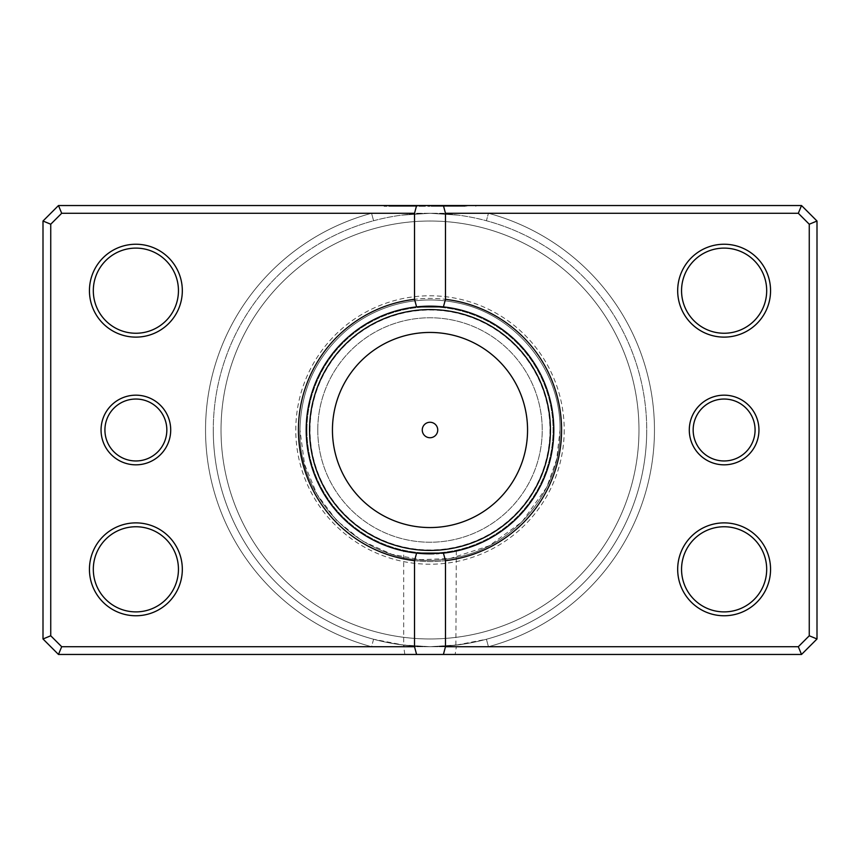 <?xml version="1.0" encoding="UTF-8"?>
<svg xmlns="http://www.w3.org/2000/svg" width="860" height="860" viewBox="0 0 860 860"><rect width="100%" height="100%" fill="white"/><g stroke="black" fill="none" stroke-linecap="round" stroke-linejoin="round"><path stroke-width="0.64" stroke-dasharray="4.3 3.22" d="M404.845 654.46L58.48 654.46L43 638.98L43 221.02L43 638.98L58.48 654.46L801.52 654.46L817 638.98L817 221.02L801.52 205.54L58.48 205.54L61.684 213.28L50.74 224.224L61.684 213.28L371.563 213.28L373.584 220.751C392.224 215.752 411.037 213.269 430 213.28L61.684 213.28L798.317 213.28L809.26 224.224L809.26 635.776L798.317 646.72L809.26 635.776L809.26 224.224L798.317 213.28L488.437 213.28L486.416 220.751C467.775 215.752 448.963 213.269 430 213.28C411.037 213.269 392.224 215.752 373.584 220.751A216.72 216.72 0 0 0 213.28 430A216.72 216.72 0 0 1 430 213.28A216.72 216.72 0 0 1 646.72 430A216.72 216.72 0 0 0 486.416 220.751A216.72 216.72 0 0 1 430 646.72A216.72 216.72 0 0 1 213.28 430A216.72 216.72 0 0 0 373.584 639.249L404.114 645.172L403.684 646.72L404.845 654.46L455.155 654.46L456.316 646.72L798.317 646.72L801.52 654.46L455.155 654.46M758.95 430A34.83 34.83 0 0 1 724.12 464.83A34.83 34.83 0 0 1 689.29 430A34.83 34.83 0 0 0 724.12 464.83A34.83 34.83 0 0 0 758.95 430A34.83 34.83 0 0 0 724.12 395.17A34.83 34.83 0 0 0 689.29 430A34.83 34.83 0 0 1 724.12 395.17A34.83 34.83 0 0 1 758.95 430A34.83 34.83 0 0 0 724.12 395.17A34.83 34.83 0 0 0 689.29 430A34.83 34.83 0 0 0 724.12 464.83A34.83 34.83 0 0 0 758.95 430M693.16 430A30.96 30.96 0 0 0 724.12 460.96A30.96 30.96 0 0 0 755.08 430A30.96 30.96 0 0 1 724.12 460.96A30.96 30.96 0 0 1 693.16 430A30.96 30.96 0 0 1 724.12 399.04A30.96 30.96 0 0 1 755.08 430A30.96 30.96 0 0 0 724.12 399.04A30.96 30.96 0 0 0 693.16 430A30.96 30.96 0 0 1 724.12 399.04A30.96 30.96 0 0 1 755.08 430A30.96 30.96 0 0 1 724.12 460.96A30.96 30.96 0 0 1 693.16 430M170.71 430A34.83 34.83 0 0 1 135.88 464.83A34.83 34.83 0 0 1 101.05 430A34.83 34.83 0 0 0 135.88 464.83A34.83 34.83 0 0 0 170.71 430A34.83 34.83 0 0 0 135.88 395.17A34.83 34.83 0 0 0 101.05 430A34.83 34.83 0 0 1 135.88 395.17A34.83 34.83 0 0 1 170.71 430A34.83 34.83 0 0 0 135.88 395.17A34.83 34.83 0 0 0 101.05 430A34.83 34.83 0 0 0 135.88 464.83A34.83 34.83 0 0 0 170.71 430M104.92 430A30.96 30.96 0 0 0 135.88 460.96A30.96 30.96 0 0 0 166.84 430A30.96 30.96 0 0 1 135.88 460.96A30.96 30.96 0 0 1 104.92 430A30.96 30.96 0 0 1 135.88 399.04A30.96 30.96 0 0 1 166.84 430A30.96 30.96 0 0 0 135.88 399.04A30.96 30.96 0 0 0 104.92 430A30.96 30.96 0 0 1 135.88 399.04A30.96 30.96 0 0 1 166.84 430A30.96 30.96 0 0 1 135.88 460.96A30.96 30.96 0 0 1 104.92 430M389.214 642.85L404.114 645.172L430 646.72L455.886 645.172L486.416 639.249A216.72 216.72 0 0 0 430 213.28A216.72 216.72 0 0 0 213.28 430A216.72 216.72 0 0 1 373.584 220.751A216.72 216.72 0 0 0 430 646.72A216.72 216.72 0 0 0 646.72 430A216.72 216.72 0 0 1 486.416 639.249C467.775 644.247 448.963 646.731 430 646.72C411.037 646.731 392.224 644.247 373.584 639.249A216.72 216.72 0 0 1 213.28 430A216.72 216.72 0 0 0 373.584 639.249L371.563 646.72L403.684 646.72L403.684 551.013M424.528 553.722L430 553.84C396.041 550.776 396.041 550.776 430 553.84L436.45 553.668M415.047 552.937L419.906 553.432M182.32 290.68A46.44 46.44 0 0 1 135.88 337.12A46.44 46.44 0 0 1 89.44 290.68A46.44 46.44 0 0 0 135.88 337.12A46.44 46.44 0 0 0 182.32 290.68A46.44 46.44 0 0 0 135.88 244.24A46.44 46.44 0 0 0 89.44 290.68A46.44 46.44 0 0 1 135.88 244.24A46.44 46.44 0 0 1 182.32 290.68A46.44 46.44 0 0 0 135.88 244.24A46.44 46.44 0 0 0 89.44 290.68A46.44 46.44 0 0 0 135.88 337.12A46.44 46.44 0 0 0 182.32 290.68M93.31 290.68A42.57 42.57 0 0 0 135.88 333.25A42.57 42.57 0 0 0 178.45 290.68A42.57 42.57 0 0 1 135.88 333.25A42.57 42.57 0 0 1 93.31 290.68A42.57 42.57 0 0 1 135.88 248.11A42.57 42.57 0 0 1 178.45 290.68A42.57 42.57 0 0 0 135.88 248.11A42.57 42.57 0 0 0 93.31 290.68A42.57 42.57 0 0 1 135.88 248.11A42.57 42.57 0 0 1 178.45 290.68A42.57 42.57 0 0 1 135.88 333.25A42.57 42.57 0 0 1 93.31 290.68M182.32 569.32A46.44 46.44 0 0 1 135.88 615.76A46.44 46.44 0 0 1 89.44 569.32A46.44 46.44 0 0 0 135.88 615.76A46.44 46.44 0 0 0 182.32 569.32A46.44 46.44 0 0 0 135.88 522.88A46.44 46.44 0 0 0 89.44 569.32A46.44 46.44 0 0 1 135.88 522.88A46.44 46.44 0 0 1 182.32 569.32A46.44 46.44 0 0 0 135.88 522.88A46.44 46.44 0 0 0 89.44 569.32A46.44 46.44 0 0 0 135.88 615.76A46.44 46.44 0 0 0 182.32 569.32M93.31 569.32A42.57 42.57 0 0 0 135.88 611.89A42.57 42.57 0 0 0 178.45 569.32A42.57 42.57 0 0 1 135.88 611.89A42.57 42.57 0 0 1 93.31 569.32A42.57 42.57 0 0 1 135.88 526.75A42.57 42.57 0 0 1 178.45 569.32A42.57 42.57 0 0 0 135.88 526.75A42.57 42.57 0 0 0 93.31 569.32A42.57 42.57 0 0 1 135.88 526.75A42.57 42.57 0 0 1 178.45 569.32A42.57 42.57 0 0 1 135.88 611.89A42.57 42.57 0 0 1 93.31 569.32M770.56 290.68A46.44 46.44 0 0 1 724.12 337.12A46.44 46.44 0 0 1 677.68 290.68A46.44 46.44 0 0 0 724.12 337.12A46.44 46.44 0 0 0 770.56 290.68A46.44 46.44 0 0 0 724.12 244.24A46.44 46.44 0 0 0 677.68 290.68A46.44 46.44 0 0 1 724.12 244.24A46.44 46.44 0 0 1 770.56 290.68A46.44 46.44 0 0 0 724.12 244.24A46.44 46.44 0 0 0 677.68 290.68A46.44 46.44 0 0 0 724.12 337.12A46.44 46.44 0 0 0 770.56 290.68M681.55 290.68A42.57 42.57 0 0 0 724.12 333.25A42.57 42.57 0 0 0 766.69 290.68A42.57 42.57 0 0 1 724.12 333.25A42.57 42.57 0 0 1 681.55 290.68A42.57 42.57 0 0 1 724.12 248.11A42.57 42.57 0 0 1 766.69 290.68A42.57 42.57 0 0 0 724.12 248.11A42.57 42.57 0 0 0 681.55 290.68A42.57 42.57 0 0 1 724.12 248.11A42.57 42.57 0 0 1 766.69 290.68A42.57 42.57 0 0 1 724.12 333.25A42.57 42.57 0 0 1 681.55 290.68M770.56 569.32A46.44 46.44 0 0 1 724.12 615.76A46.44 46.44 0 0 1 677.68 569.32A46.44 46.44 0 0 0 724.12 615.76A46.44 46.44 0 0 0 770.56 569.32A46.44 46.44 0 0 0 724.12 522.88A46.44 46.44 0 0 0 677.68 569.32A46.44 46.44 0 0 1 724.12 522.88A46.44 46.44 0 0 1 770.56 569.32A46.44 46.44 0 0 0 724.12 522.88A46.44 46.44 0 0 0 677.68 569.32A46.44 46.44 0 0 0 724.12 615.76A46.44 46.44 0 0 0 770.56 569.32M681.55 569.32A42.57 42.57 0 0 0 724.12 611.89A42.57 42.57 0 0 0 766.69 569.32A42.57 42.57 0 0 1 724.12 611.89A42.57 42.57 0 0 1 681.55 569.32A42.57 42.57 0 0 1 724.12 526.75A42.57 42.57 0 0 1 766.69 569.32A42.57 42.57 0 0 0 724.12 526.75A42.57 42.57 0 0 0 681.55 569.32A42.57 42.57 0 0 1 724.12 526.75A42.57 42.57 0 0 1 766.69 569.32A42.57 42.57 0 0 1 724.12 611.89A42.57 42.57 0 0 1 681.55 569.32M561.58 430A131.58 131.58 0 0 1 430 561.58A131.58 131.58 0 0 1 298.42 430A131.58 131.58 0 0 0 430 561.58A131.58 131.58 0 0 0 561.58 430A131.58 131.58 0 0 0 430 298.42A131.58 131.58 0 0 0 298.42 430A131.58 131.58 0 0 1 430 298.42A131.58 131.58 0 0 1 561.58 430M443.405 306.891A123.84 123.84 0 0 1 553.84 430A123.84 123.84 0 0 1 430 553.84A123.84 123.84 0 0 1 306.16 430A123.84 123.84 0 0 0 430 553.84A123.84 123.84 0 0 0 553.84 430A123.84 123.84 0 0 1 430 553.84A123.84 123.84 0 0 1 306.16 430A123.84 123.84 0 0 1 430 306.16A123.84 123.84 0 0 1 553.84 430A123.84 123.84 0 0 0 430 306.16A123.84 123.84 0 0 0 306.16 430A123.84 123.84 0 0 1 416.595 306.891M638.98 430A208.98 208.98 0 0 0 430 221.02A208.98 208.98 0 0 0 221.02 430A208.98 208.98 0 0 0 430 638.98A208.98 208.98 0 0 0 638.98 430A208.98 208.98 0 0 1 430 638.98A208.98 208.98 0 0 1 221.02 430A208.98 208.98 0 0 1 430 221.02A208.98 208.98 0 0 1 638.98 430M439.008 553.507L444.642 552.969M470.785 642.85L455.886 645.172L456.316 551.013L454.306 551.432M441.739 553.281L430 553.84M50.74 635.776L43 638.98L50.74 635.776L50.74 224.224L61.684 213.28L58.48 205.54L43 221.02L58.48 205.54L801.52 205.54L817 221.02L817 638.98L801.52 654.46L798.317 646.72L61.684 646.72L371.563 646.72L61.684 646.72L50.74 635.776L61.684 646.72L58.48 654.46L61.684 646.72L50.74 635.776L50.74 224.224L50.74 635.776L43 638.98L58.48 654.46L801.52 654.46L817 638.98L809.26 635.776L798.317 646.72L488.437 646.72L486.416 639.249A216.72 216.72 0 0 0 646.72 430M50.74 224.224L43 221.02L50.74 224.224L43 221.02L43 638.98M817 638.98L809.26 635.776L817 638.98L817 221.02L801.52 205.54L798.317 213.28L801.52 205.54L58.48 205.54L43 221.02M817 221.02L809.26 224.224L817 221.02L809.26 224.224L809.26 635.776M422.26 430A7.74 7.74 0 0 0 430 437.74A7.74 7.74 0 0 0 437.74 430A7.74 7.74 0 0 0 430 422.26A7.74 7.74 0 0 0 422.26 430M416.595 553.109A123.84 123.84 0 0 1 306.16 430A123.84 123.84 0 0 1 430 306.16A123.84 123.84 0 0 1 553.84 430A123.84 123.84 0 0 1 430 553.84A123.84 123.84 0 0 1 306.16 430A123.84 123.84 0 0 1 430 306.16A123.84 123.84 0 0 1 553.84 430A123.84 123.84 0 0 1 430 553.84A123.84 123.84 0 0 1 306.16 430A123.84 123.84 0 0 1 430 306.16A123.84 123.84 0 0 1 553.84 430A123.84 123.84 0 0 1 434.01 553.775M317.77 430A112.23 112.23 0 0 1 430 317.77A112.23 112.23 0 0 1 542.23 430A112.23 112.23 0 0 1 430 542.23A112.23 112.23 0 0 1 317.77 430A112.23 112.23 0 0 1 430 317.77A112.23 112.23 0 0 1 542.23 430A112.23 112.23 0 0 1 430 542.23A112.23 112.23 0 0 1 317.77 430M306.934 430A123.066 123.066 0 0 1 430 306.934A123.066 123.066 0 0 1 553.066 430A123.066 123.066 0 0 1 430 553.066A123.066 123.066 0 0 1 306.934 430A123.066 123.066 0 0 1 430 306.934A123.066 123.066 0 0 1 553.066 430A123.066 123.066 0 0 1 430 553.066A123.066 123.066 0 0 1 306.934 430M310.03 430A119.97 119.97 0 0 1 430 310.03A119.97 119.97 0 0 1 549.97 430A119.97 119.97 0 0 1 430 549.97A119.97 119.97 0 0 1 310.03 430M486.416 639.249L488.437 646.72A224.46 224.46 0 0 0 488.437 213.28A224.46 224.46 0 0 1 488.437 646.72L371.563 646.72A224.46 224.46 0 0 1 371.563 213.28L373.584 220.751M564.214 430A134.214 134.214 0 0 1 430 564.214A134.214 134.214 0 0 1 295.786 430A134.214 134.214 0 0 1 430 295.786A134.214 134.214 0 0 1 564.214 430M553.84 430A123.84 123.84 0 0 1 430 553.84A123.84 123.84 0 0 1 306.16 430A123.84 123.84 0 0 0 430 553.84A123.84 123.84 0 0 0 553.84 430A123.84 123.84 0 0 0 430 306.16A123.84 123.84 0 0 0 306.16 430A123.84 123.84 0 0 0 430 553.84A123.84 123.84 0 0 0 553.84 430A123.84 123.84 0 0 0 430 306.16A123.84 123.84 0 0 0 306.16 430A123.84 123.84 0 0 0 430 553.84A123.84 123.84 0 0 0 553.84 430A123.84 123.84 0 0 0 430 306.16A123.84 123.84 0 0 0 306.16 430A123.84 123.84 0 0 0 430 553.84A123.84 123.84 0 0 0 553.84 430A123.84 123.84 0 0 0 430 306.16A123.84 123.84 0 0 0 306.16 430A123.84 123.84 0 0 0 430 553.84A123.84 123.84 0 0 0 553.84 430A123.84 123.84 0 0 0 430 306.16A123.84 123.84 0 0 0 306.16 430A123.84 123.84 0 0 0 430 553.84A123.84 123.84 0 0 0 553.84 430A123.84 123.84 0 0 0 430 306.16A123.84 123.84 0 0 0 306.16 430A123.84 123.84 0 0 0 430 553.84A123.84 123.84 0 0 0 553.84 430A123.84 123.84 0 0 0 430 306.16A123.84 123.84 0 0 0 306.16 430A123.84 123.84 0 0 0 430 553.84A123.84 123.84 0 0 0 553.84 430A123.84 123.84 0 0 0 430 306.16A123.84 123.84 0 0 0 306.16 430A123.84 123.84 0 0 1 430 306.16A123.84 123.84 0 0 1 553.84 430M458.96 206.314L429.978 206.314L466.679 206.314L458.96 206.314L458.96 205.54L466.679 205.54L429.978 205.54L458.96 205.54M425.388 206.314L425.388 205.54L384.097 205.54L429.978 205.54L393.278 205.54L425.388 205.54L425.388 206.314L416.208 206.314L416.208 205.54L416.208 206.314L393.278 206.314L429.978 206.314L384.097 206.314L425.388 206.314M459.003 206.314L434.558 206.314L434.558 205.54L459.003 205.54L434.558 205.54L434.558 206.314L459.003 206.314L459.003 205.54M452.908 206.314L462.089 206.314L448.329 206.314L452.908 206.314L452.908 205.54L448.329 205.54L462.089 205.54L452.908 205.54M373.584 639.249L371.563 646.72A224.46 224.46 0 0 1 371.563 213.28L430 213.28C448.963 213.269 467.775 215.752 486.416 220.751L488.437 213.28L798.317 213.28L809.26 224.224M801.52 205.54L798.317 213.28M58.48 205.54L61.684 213.28M798.317 646.72L801.52 654.46M61.684 646.72L58.48 654.46M443.738 206.314L443.738 205.54L443.738 206.314M462.089 206.314L462.089 205.54M452.478 206.314L452.478 205.54M465.496 206.314L465.496 205.54M401.631 215.14L430 213.28L458.369 215.14L430 213.28L401.631 215.14M466.679 206.314L466.679 205.54M384.097 206.314L384.097 205.54M560.032 430C561.279 492.124 511.893 549.938 450.339 558.43C374.584 572.921 297.506 507.088 299.968 430L304.58 464.314L317.05 494.425L336.625 520.494L362.06 540.865L391.762 554.281L420.819 559.709L450.339 558.43L489.028 545.863L521.945 521.945L546.777 487.212L556.678 459.358L560.032 430C561.279 492.124 511.893 549.938 450.339 558.43C374.584 572.921 297.506 507.088 299.968 430C297.506 507.088 374.584 572.921 450.339 558.43C511.893 549.938 561.279 492.124 560.032 430C561.129 370.047 515.301 313.75 456.37 302.666C436.697 298.656 417.121 299.119 397.664 304.053C378.228 309.106 360.856 318.125 345.548 331.121C315.921 357.427 300.731 390.386 299.968 430C300.731 390.386 315.921 357.427 345.548 331.121C360.856 318.125 378.228 309.106 397.664 304.053C417.121 299.119 436.697 298.656 456.37 302.666C515.301 313.75 561.129 370.047 560.032 430C561.129 370.047 515.301 313.75 456.37 302.666C436.697 298.656 417.121 299.119 397.664 304.053C378.228 309.106 360.856 318.125 345.548 331.121C315.921 357.427 300.731 390.386 299.968 430C300.731 390.386 315.921 357.427 345.548 331.121C360.856 318.125 378.228 309.106 397.664 304.053C417.121 299.119 436.697 298.656 456.37 302.666C515.301 313.75 561.129 370.047 560.032 430M475.849 206.314L475.849 205.54M393.278 206.314L393.278 205.54M458.369 644.86L430 646.72L401.631 644.86"/><path stroke-width="1.29" d="M403.684 551.013L415.047 552.937M419.906 553.432L424.528 553.722M436.45 553.668L439.008 553.507M444.642 552.969L448.554 552.442M448.619 552.432L456.316 551.013M454.306 551.432L441.739 553.281M422.26 430A7.74 7.74 0 0 0 430 437.74A7.74 7.74 0 0 0 437.74 430A7.74 7.74 0 0 0 430 422.26A7.74 7.74 0 0 0 422.26 430M434.01 553.775A123.84 123.84 0 0 1 416.595 553.109L443.405 553.109A123.84 123.84 0 0 0 443.405 306.891L416.595 306.891A123.84 123.84 0 0 1 443.405 306.891L445.48 299.334A131.58 131.58 0 0 1 445.48 560.666L445.48 646.72L798.317 646.72L809.26 635.776L809.26 224.224L798.317 213.28L445.48 213.28L445.48 299.334M170.71 430A34.83 34.83 0 0 1 135.88 464.83A34.83 34.83 0 0 1 101.05 430A34.83 34.83 0 0 1 135.88 395.17A34.83 34.83 0 0 1 170.71 430M104.92 430A30.96 30.96 0 0 0 135.88 460.96A30.96 30.96 0 0 0 166.84 430A30.96 30.96 0 0 0 135.88 399.04A30.96 30.96 0 0 0 104.92 430M758.95 430A34.83 34.83 0 0 1 724.12 464.83A34.83 34.83 0 0 1 689.29 430A34.83 34.83 0 0 1 724.12 395.17A34.83 34.83 0 0 1 758.95 430M693.16 430A30.96 30.96 0 0 0 724.12 460.96A30.96 30.96 0 0 0 755.08 430A30.96 30.96 0 0 0 724.12 399.04A30.96 30.96 0 0 0 693.16 430M182.32 290.68A46.44 46.44 0 0 1 135.88 337.12A46.44 46.44 0 0 1 89.44 290.68A46.44 46.44 0 0 1 135.88 244.24A46.44 46.44 0 0 1 182.32 290.68M93.31 290.68A42.57 42.57 0 0 0 135.88 333.25A42.57 42.57 0 0 0 178.45 290.68A42.57 42.57 0 0 0 135.88 248.11A42.57 42.57 0 0 0 93.31 290.68M770.56 290.68A46.44 46.44 0 0 1 724.12 337.12A46.44 46.44 0 0 1 677.68 290.68A46.44 46.44 0 0 1 724.12 244.24A46.44 46.44 0 0 1 770.56 290.68M681.55 290.68A42.57 42.57 0 0 0 724.12 333.25A42.57 42.57 0 0 0 766.69 290.68A42.57 42.57 0 0 0 724.12 248.11A42.57 42.57 0 0 0 681.55 290.68M770.56 569.32A46.44 46.44 0 0 1 724.12 615.76A46.44 46.44 0 0 1 677.68 569.32A46.44 46.44 0 0 1 724.12 522.88A46.44 46.44 0 0 1 770.56 569.32M681.55 569.32A42.57 42.57 0 0 0 724.12 611.89A42.57 42.57 0 0 0 766.69 569.32A42.57 42.57 0 0 0 724.12 526.75A42.57 42.57 0 0 0 681.55 569.32M182.32 569.32A46.44 46.44 0 0 1 135.88 615.76A46.44 46.44 0 0 1 89.44 569.32A46.44 46.44 0 0 1 135.88 522.88A46.44 46.44 0 0 1 182.32 569.32M93.31 569.32A42.57 42.57 0 0 0 135.88 611.89A42.57 42.57 0 0 0 178.45 569.32A42.57 42.57 0 0 0 135.88 526.75A42.57 42.57 0 0 0 93.31 569.32M414.52 299.334L416.595 306.891A123.84 123.84 0 0 0 416.595 553.109L414.52 560.666A131.58 131.58 0 0 1 414.52 299.334L414.52 213.28L61.684 213.28L50.74 224.224L50.74 635.776L61.684 646.72L414.52 646.72L414.52 560.666M414.52 646.72L416.595 654.46L58.48 654.46L43 638.98L43 221.02L58.48 205.54L801.52 205.54L817 221.02L817 638.98L801.52 654.46L443.405 654.46L445.48 646.72M416.595 654.46L443.405 654.46M445.48 560.666L443.405 553.109M416.595 205.54L414.52 213.28M445.48 213.28L443.405 205.54M798.317 646.72L801.52 654.46M809.26 635.776L817 638.98M809.26 224.224L817 221.02M798.317 213.28L801.52 205.54M58.48 654.46L61.684 646.72M43 638.98L50.74 635.776M43 221.02L50.74 224.224M58.48 205.54L61.684 213.28M527.556 430A97.556 97.556 0 0 0 430 332.444A97.556 97.556 0 0 0 332.444 430A97.556 97.556 0 0 0 430 527.556A97.556 97.556 0 0 0 527.556 430M309.568 430A120.432 120.432 0 0 1 430 309.568A120.432 120.432 0 0 1 550.432 430A120.432 120.432 0 0 1 430 550.432A120.432 120.432 0 0 1 309.568 430"/></g></svg>
